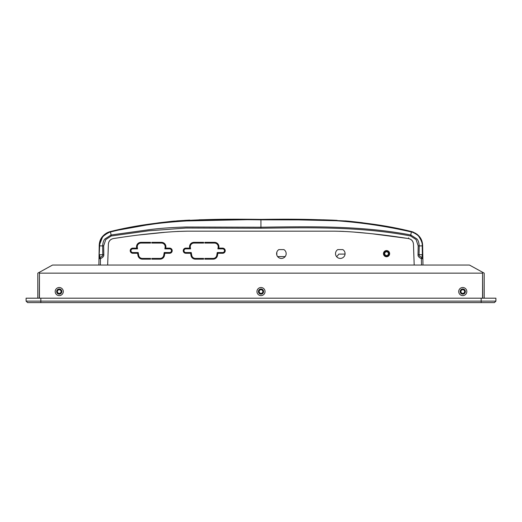 <?xml version="1.0" encoding="UTF-8"?>
<svg xmlns="http://www.w3.org/2000/svg" width="522" height="522" viewBox="0 0 522 522"><rect width="100%" height="100%" fill="white"/><g stroke="black" fill="none" stroke-linecap="round" stroke-linejoin="round"><path stroke-width="0.78" d="M462.766 289.717A1.84 1.84 0 0 0 460.919 291.557A1.84 1.84 0 0 0 462.766 293.397A1.84 1.84 0 0 0 464.606 291.557A1.84 1.84 0 0 0 462.766 289.717M261 289.717A1.84 1.84 0 0 0 259.16 291.557A1.84 1.84 0 0 0 261 293.397A1.84 1.84 0 0 0 262.84 291.557A1.84 1.84 0 0 0 261 289.717M59.234 289.717A1.84 1.84 0 0 0 57.394 291.557A1.84 1.84 0 0 0 59.234 293.397A1.84 1.84 0 0 0 61.081 291.557A1.84 1.84 0 0 0 59.234 289.717M481.173 302.603L494.425 302.603L495.9 301.129L26.1 301.129L27.575 302.603L481.173 302.603L481.173 298.186L495.9 298.186L495.9 301.129M26.1 301.129L26.1 298.186L481.173 298.186M193.01 242.443L194.256 242.443A4.417 4.417 -90 0 1 196.533 243.076M345.075 253.862A4.417 4.417 -90 0 1 343.659 254.09L339.104 254.09A0.737 0.737 -90 0 0 338.439 254.514A4.417 4.417 -90 0 1 336.481 256.543M277.606 256.596L285.156 256.596M276.817 252.217L276.817 255.088M195.3 258.423A4.417 4.417 -90 0 1 194.106 258.977M164.867 253.281A2.577 2.577 -90 0 1 164.143 252.948M164.959 248.296A2.577 2.577 -90 0 1 165.565 248.224L169.435 248.126M389.647 253.653A3.093 3.093 -90 0 1 386.554 256.746A3.093 3.093 -90 0 1 383.461 253.653A3.093 3.093 -90 0 1 386.554 250.56A3.093 3.093 -90 0 1 389.647 253.653M169.624 248.126A2.577 2.577 -90 0 1 172.201 250.704A2.577 2.577 -90 0 1 169.624 253.281L164.828 253.281L164.443 255.506A4.417 4.417 -90 0 1 160.091 259.16L151.798 259.16L151.798 258.423L160.091 258.423A3.68 3.68 -90 0 0 163.712 255.375L164.215 252.544L169.624 252.544A1.84 1.84 -90 0 0 171.464 250.704A1.84 1.84 -90 0 0 169.624 248.863L164.854 248.863L165.109 247.415A3.68 3.68 -90 0 0 161.487 243.076L151.798 243.076L151.798 242.338L161.487 242.338A4.417 4.417 -90 0 1 165.839 247.519L165.735 248.126L169.624 248.126M222.653 248.126A2.577 2.577 -90 0 1 225.23 250.704A2.577 2.577 -90 0 1 222.653 253.281L217.863 253.281L217.472 255.506A4.417 4.417 -90 0 1 213.12 259.16L204.833 259.16L204.833 258.423L213.12 258.423A3.68 3.68 -90 0 0 216.747 255.375L217.243 252.544L222.653 252.544A1.84 1.84 -90 0 0 224.493 250.704A1.84 1.84 -90 0 0 222.653 248.863L217.889 248.863L218.144 247.415A3.68 3.68 -90 0 0 214.522 243.076L204.833 243.076L204.833 242.338L214.522 242.338A4.417 4.417 -90 0 1 218.875 247.519L218.764 248.126L222.653 248.126M286.167 253.653A4.789 4.789 -90 0 1 281.384 258.436A4.789 4.789 -90 0 1 278.833 249.601L283.929 249.601A4.789 4.789 -90 0 1 286.167 253.653M345.081 253.653A4.789 4.789 -90 0 1 340.292 258.436A4.789 4.789 -90 0 1 337.747 249.601L342.837 249.601A4.789 4.789 -90 0 1 345.081 253.653M150.617 242.338L140.927 242.338A4.417 4.417 -90 0 0 136.575 247.519L136.686 248.126L132.797 248.126A2.577 2.577 -90 0 0 130.219 250.704A2.577 2.577 -90 0 0 132.797 253.281L137.586 253.281L137.978 255.506A4.417 4.417 -90 0 0 142.33 259.16L150.617 259.16L150.617 258.423L142.33 258.423A3.68 3.68 -90 0 1 138.702 255.375L138.206 252.544L132.797 252.544A1.84 1.84 -90 0 1 130.957 250.704A1.84 1.84 -90 0 1 132.797 248.863L137.56 248.863L137.306 247.402A3.68 3.68 -90 0 1 140.927 243.076L150.617 243.076L150.617 242.338M203.652 242.338L193.962 242.338A4.417 4.417 -90 0 0 189.61 247.519L189.714 248.126L185.825 248.126A2.577 2.577 -90 0 0 183.248 250.704A2.577 2.577 -90 0 0 185.825 253.281L190.621 253.281L191.006 255.506A4.417 4.417 -90 0 0 195.358 259.16L203.652 259.16L203.652 258.423L195.358 258.423A3.68 3.68 -90 0 1 191.737 255.375L191.235 252.544L185.825 252.544A1.84 1.84 -90 0 1 183.985 250.704A1.84 1.84 -90 0 1 185.825 248.863L190.595 248.863L190.334 247.402A3.68 3.68 -90 0 1 193.962 243.076L203.652 243.076L203.652 242.338M386.554 255.493A1.84 1.84 -90 0 1 384.714 253.653A1.84 1.84 -90 0 1 386.554 251.813A1.84 1.84 -90 0 1 388.401 253.653A1.84 1.84 -90 0 1 386.554 255.493M386.554 256.295A2.643 2.643 90 0 0 389.203 253.653A2.643 2.643 90 0 0 386.554 251.01A2.643 2.643 90 0 0 383.911 253.653A2.643 2.643 90 0 0 386.554 256.295M386.554 256.739A3.086 3.086 90 0 0 389.64 253.653A3.086 3.086 90 0 0 386.554 250.567A3.086 3.086 90 0 0 383.474 253.653A3.086 3.086 90 0 0 386.554 256.739M416.093 239.565L410.56 235.977L410.762 234.978L416.908 238.939C418.187 240.211 418.957 242.528 419.225 245.882L422.213 245.882L422.363 254.743L421.861 257.372L422.866 258.658L421.391 258.658C418.957 257.542 417.835 256.23 418.024 254.716L418.181 245.855L416.093 239.565M422.207 245.562L422.644 245.855L422.207 245.562C422.5 243.493 421.463 240.609 419.101 236.923C418.187 234.737 412.028 231.833 411.369 231.957L410.762 234.978C361.368 225.524 310.897 226.528 260.928 227.214L260.928 228.225L185.858 228.042L148.47 230.822L111.29 235.977L105.764 239.565L103.669 245.855L102.632 245.882C102.899 242.515 103.669 240.205 104.948 238.939L111.095 234.978L148.307 229.817C158.486 228.408 170.988 227.475 185.806 227.024L260.928 227.214L260.928 219.827L298.597 219.886L336.253 220.741C361.341 222.529 386.143 226.209 410.651 231.794L411.369 231.957L411.551 231.553C418.748 234.078 422.442 238.75 422.637 245.568L422.977 265.052L422.546 265.052M184.71 220.362L189.864 220.114L184.71 220.362M99.252 244.72L99.115 251.421M109.405 231.814L102.181 236.962L99.213 245.568L98.984 258.658L99.213 245.568C99.408 238.75 103.108 234.078 110.305 231.553L159.556 222.692M345.44 220.91L362.301 222.692M337.14 220.362L331.985 220.114M369.844 223.788L410.794 231.383C361.844 219.22 311.073 218.718 260.928 219.397L297.051 219.449M284.966 219.41L296.268 219.449M310.107 219.56L313.944 219.618M300.424 219.468L317.063 219.671M318.818 219.703L333.421 220.173M349.29 221.237L345.212 220.891M158.714 222.809L172.56 221.237L260.824 219.397M111.29 235.977L110.488 231.957C103.813 234.052 100.198 238.587 99.65 245.562L99.213 245.568L99.65 245.562L99.213 245.568L102.925 236.055L110.305 231.553L110.488 231.957L111.199 231.801C160.13 219.645 210.771 219.162 260.928 219.827L260.928 219.397C210.784 218.718 160.006 219.22 111.055 231.383L103.389 235.552M411.93 231.657L413.496 232.199M415.871 233.432L411.545 231.553M418.52 235.611L417.959 235.057M410.651 231.794L410.794 231.383L411.551 231.553M422.605 244.811L422.122 241.954M421.632 240.472L418.579 235.67M417.933 235.03L416.797 234.084M110.54 231.5L106.912 232.884L103.271 235.676L105.072 234.065L110.338 231.546M102.69 236.322L99.996 241.092M110.671 231.468L108.635 232.088M108.452 232.16L106.912 232.884M107.832 232.427L104.791 234.287C102.717 236.146 102.717 236.146 104.791 234.287L108.393 232.186M103.904 235.05L105.137 234.124M108.837 232.009L110.423 231.527M110.481 231.957L110.018 231.631M111.055 231.383L111.199 231.801L110.866 231.422M422.866 258.658L422.977 265.052L422.8 254.716L418.024 254.716M414.194 265.052L413.463 244.185C413.143 241.138 411.493 239.265 408.511 238.574C411.532 239.233 413.183 241.105 413.463 244.185L414.194 265.052M103.669 245.855L103.826 254.716C103.982 256.217 102.86 257.529 100.459 258.658L98.984 258.658L98.873 265.052L100.348 265.052L98.873 265.052L98.984 258.658L99.989 257.372L99.487 254.743L99.056 254.723M260.928 228.225C310.975 227.546 361.172 226.528 410.56 235.977M421.508 265.052L421.391 258.658L421.861 257.372C419.91 256.707 418.977 255.832 419.068 254.743L419.225 245.882L418.181 245.855M107.656 265.052L108.387 244.185C108.667 241.105 110.318 239.233 113.339 238.574C127.89 236.296 140.444 234.659 151.015 233.647C164.528 232.153 176.619 231.331 187.287 231.174L334.563 231.174C345.133 231.318 357.192 232.14 370.724 233.641C381.288 234.639 393.888 236.283 408.511 238.574L408.628 237.856M99.108 251.578L99.213 245.855L99.643 245.882L98.984 258.658M103.826 254.716L102.782 254.743C102.925 255.78 101.992 256.661 99.989 257.372L100.459 258.658L100.348 265.052M339.659 231.253L343.639 231.403M354.425 232.12L366.307 233.197M400.289 237.301L408.498 238.567M108.387 244.185C108.706 241.138 110.357 239.265 113.339 238.574L125.959 236.668M138.872 234.991L164.299 232.388M177.323 231.448L187.144 231.174M131.583 252.087L130.624 252.087M137.632 245.112L137.658 243.787M462.766 295.609A4.052 4.052 0 0 1 458.714 291.557A4.052 4.052 0 0 1 462.766 287.511A4.052 4.052 0 0 1 466.812 291.557A4.052 4.052 0 0 1 462.766 295.609M462.766 288.979A2.577 2.577 0 0 0 460.189 291.557A2.577 2.577 0 0 0 462.766 294.134A2.577 2.577 0 0 0 465.343 291.557A2.577 2.577 0 0 0 462.766 288.979M59.234 295.609A4.052 4.052 0 0 1 55.188 291.557A4.052 4.052 0 0 1 59.234 287.511A4.052 4.052 0 0 1 63.286 291.557A4.052 4.052 0 0 1 59.234 295.609M59.234 288.979A2.577 2.577 0 0 0 56.657 291.557A2.577 2.577 0 0 0 59.234 294.134A2.577 2.577 0 0 0 61.811 291.557A2.577 2.577 0 0 0 59.234 288.979M261 295.609A4.052 4.052 0 0 1 256.948 291.557A4.052 4.052 0 0 1 261 287.511A4.052 4.052 0 0 1 265.052 291.557A4.052 4.052 0 0 1 261 295.609M261 288.979A2.577 2.577 0 0 0 258.423 291.557A2.577 2.577 0 0 0 261 294.134A2.577 2.577 0 0 0 263.577 291.557A2.577 2.577 0 0 0 261 288.979M37.806 298.186L37.806 273.15L52.533 265.052L469.467 265.052L484.194 273.15L484.194 298.186M39.431 272.256L39.431 273.15L482.569 273.15L482.569 272.256M482.569 298.186L482.569 273.15M39.431 273.15L39.431 298.186M39.281 298.186L39.431 273.939M482.569 273.939L482.719 298.186M40.827 302.603L40.827 298.186M110.305 231.553C103.467 233.739 99.767 238.41 99.213 245.568L99.826 245.581M99.213 245.588L99.252 244.792M99.643 245.882L102.632 245.882L102.782 254.743L99.487 254.743M413.463 244.185L413.809 254.077M136.111 248.126L136.098 248.863M392.72 227.833C378.293 224.825 362.907 222.548 346.569 221.002L317.18 219.671L263.042 219.397M267.277 219.397L271.505 219.397M296.235 219.449L300.248 219.468M322.857 219.801L331.796 220.101M368.519 223.586L378.254 225.171M236.864 219.41L260.928 219.397L204.657 219.671L173.761 221.126L135.302 226.665M224.799 219.449L211.638 219.56M207.906 219.618L198.993 219.801M188.429 220.173L176.645 220.891M159.099 222.757L147.576 224.499M144.711 224.982L129.149 227.827M411.832 231.631L412.217 231.742M104.041 234.926L103.702 235.246M109.764 231.703L109.333 231.84M108.961 231.97L108.1 232.31M104.648 234.404L103.989 234.972M110.044 231.624L109.463 231.794M107.525 232.571L105.986 233.432M102.462 236.596L102.925 236.055M106.782 232.956L107.591 232.538M99.01 257.196L99.004 257.594M407.878 238.469L372.636 233.836"/></g></svg>
